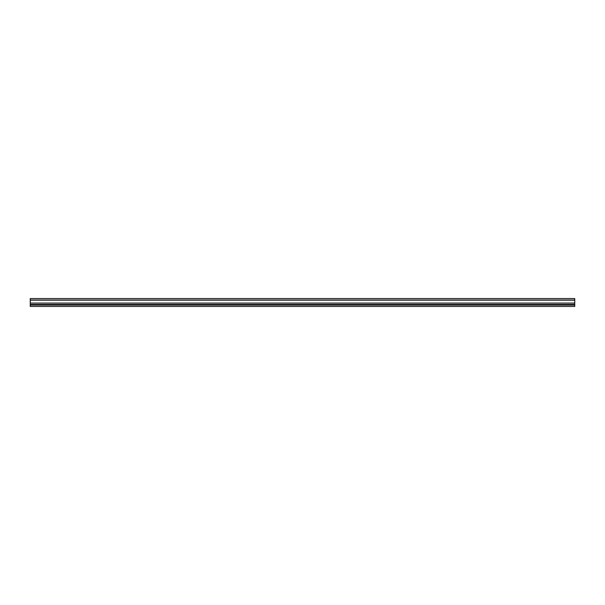 <?xml version="1.0" encoding="UTF-8"?>
<svg xmlns="http://www.w3.org/2000/svg" width="605" height="605" viewBox="0 0 605 605"><rect width="100%" height="100%" fill="white"/><g stroke="black" fill="none" stroke-linecap="round" stroke-linejoin="round"><path stroke-width="0.91" d="M30.25 303.097L574.75 303.097L574.75 304.466L30.25 304.466L30.25 298.545L574.75 298.545L574.75 300.027L30.25 300.027M574.75 303.097L574.75 300.027M30.25 304.466L30.25 306.455L574.75 306.455L574.75 304.466M574.75 303.067L30.25 303.067M30.25 305.086L574.75 305.086M30.25 300.178L574.75 300.178"/></g></svg>

